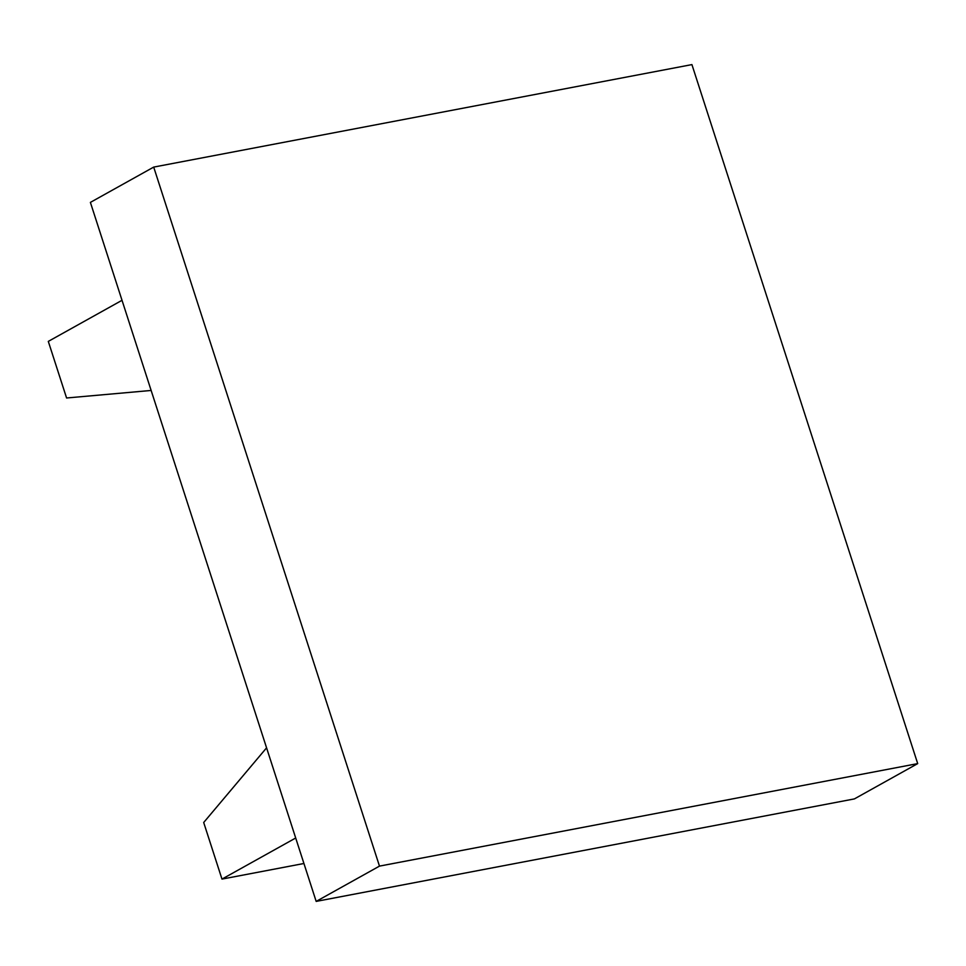 <?xml version="1.0" encoding="UTF-8"?>
<svg xmlns="http://www.w3.org/2000/svg" width="966" height="966" viewBox="0 0 966 966"><rect width="100%" height="100%" fill="white"/><g stroke="black" fill="none" stroke-linecap="round" stroke-linejoin="round"><path stroke-width="1.45" d="M295.693 838.005L221.975 879.096L203.693 822.501L266.568 747.853M221.975 879.096L303.916 863.495M122.018 300.305L48.3 341.396L66.582 397.992L151.131 390.457M917.7 763.611L854.391 798.906L316.172 901.399L90.393 202.389L153.703 167.094L691.922 64.601L917.7 763.611L379.481 866.116L153.703 167.094M316.172 901.399L379.481 866.116"/></g></svg>
